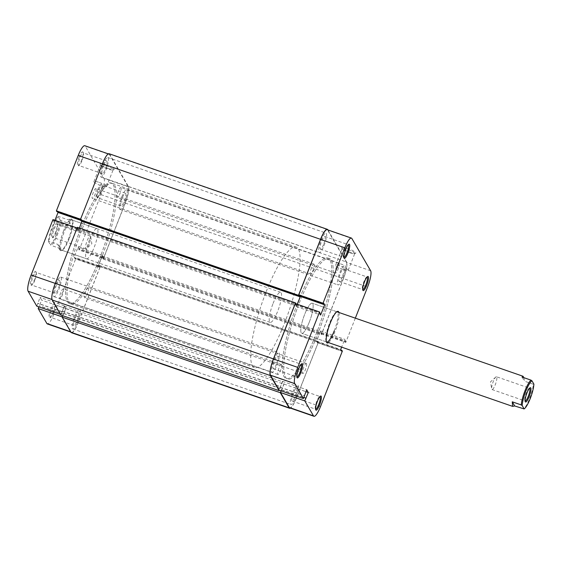<?xml version="1.0" encoding="UTF-8"?>
<svg xmlns="http://www.w3.org/2000/svg" width="562" height="562" viewBox="0 0 562 562"><rect width="100%" height="100%" fill="white"/><g stroke="black" fill="none" stroke-linecap="round" stroke-linejoin="round"><path stroke-width="0.42" stroke-dasharray="2.81 2.11" d="M88.374 288.081A5.262 1.159 -70.9 0 1 87.412 293.736A5.262 1.159 -70.9 0 1 84.757 297.86A5.262 1.159 -70.9 0 1 84.581 297.705A5.262 1.159 -70.9 0 1 85.55 292.05A5.262 1.159 -70.9 0 1 88.199 287.92A5.262 1.159 -70.9 0 1 88.374 288.081M306.515 363.642A5.262 1.159 -70.9 0 1 305.545 369.297A5.262 1.159 -70.9 0 1 302.897 373.428A5.262 1.159 -70.9 0 1 302.721 373.266A5.262 1.159 -70.9 0 1 303.684 367.611A5.262 1.159 -70.9 0 1 306.339 363.488A5.262 1.159 -70.9 0 1 306.515 363.642M63.38 289.142A5.262 1.159 -70.9 0 1 62.417 294.797A5.262 1.159 -70.9 0 1 59.762 298.921A5.262 1.159 -70.9 0 1 59.593 298.766A5.262 1.159 -70.9 0 1 60.556 293.111A5.262 1.159 -70.9 0 1 63.204 288.98A5.262 1.159 -70.9 0 1 63.38 289.142M281.52 364.703A5.262 1.159 -70.9 0 1 280.55 370.358A5.262 1.159 -70.9 0 1 277.902 374.489A5.262 1.159 -70.9 0 1 277.726 374.327A5.262 1.159 -70.9 0 1 278.696 368.672A5.262 1.159 -70.9 0 1 281.344 364.548A5.262 1.159 -70.9 0 1 281.52 364.703M96.018 188.734A5.262 1.159 -70.9 0 1 95.055 194.389A5.262 1.159 -70.9 0 1 92.407 198.512A5.262 1.159 -70.9 0 1 92.231 198.358A5.262 1.159 -70.9 0 1 93.194 192.703A5.262 1.159 -70.9 0 1 95.849 188.572A5.262 1.159 -70.9 0 1 96.018 188.734M314.158 264.295A5.262 1.159 -70.9 0 1 313.196 269.95A5.262 1.159 -70.9 0 1 310.54 274.08A5.262 1.159 -70.9 0 1 310.365 273.919A5.262 1.159 -70.9 0 1 311.334 268.264A5.262 1.159 -70.9 0 1 313.982 264.14A5.262 1.159 -70.9 0 1 314.158 264.295M121.013 187.673A5.262 1.159 -70.9 0 1 120.05 193.328A5.262 1.159 -70.9 0 1 117.395 197.452A5.262 1.159 -70.9 0 1 117.226 197.297A5.262 1.159 -70.9 0 1 118.189 191.642A5.262 1.159 -70.9 0 1 120.844 187.511A5.262 1.159 -70.9 0 1 121.013 187.673M339.153 263.234A5.262 1.159 -70.9 0 1 338.183 268.889A5.262 1.159 -70.9 0 1 335.535 273.02A5.262 1.159 -70.9 0 1 335.359 272.858A5.262 1.159 -70.9 0 1 336.329 267.203A5.262 1.159 -70.9 0 1 338.977 263.079A5.262 1.159 -70.9 0 1 339.153 263.234M345.11 265.65A10.362 2.283 -70.9 0 1 343.206 276.792A10.362 2.283 -70.9 0 1 337.987 284.92A10.362 2.283 -70.9 0 1 337.643 284.611A10.362 2.283 -70.9 0 1 339.546 273.469A10.362 2.283 -70.9 0 1 344.766 265.341A10.362 2.283 -70.9 0 1 345.11 265.65M126.977 190.089A10.362 2.283 -70.9 0 1 125.073 201.231A10.362 2.283 -70.9 0 1 119.846 209.359A10.362 2.283 -70.9 0 1 119.509 209.043A10.362 2.283 -70.9 0 1 121.413 197.908A10.362 2.283 -70.9 0 1 126.633 189.78A10.362 2.283 -70.9 0 1 126.977 190.089M298.015 385.223A10.362 2.283 -70.9 0 1 296.111 396.365A10.362 2.283 -70.9 0 1 290.884 404.492A10.362 2.283 -70.9 0 1 290.547 404.183A10.362 2.283 -70.9 0 1 292.444 393.042A10.362 2.283 -70.9 0 1 297.67 384.914A10.362 2.283 -70.9 0 1 298.015 385.223M79.874 309.662A10.362 2.283 -70.9 0 1 77.97 320.797A10.362 2.283 -70.9 0 1 72.751 328.932A10.362 2.283 -70.9 0 1 72.407 328.615A10.362 2.283 -70.9 0 1 74.31 317.481A10.362 2.283 -70.9 0 1 79.53 309.353A10.362 2.283 -70.9 0 1 79.874 309.662M279.237 352.957A10.362 2.283 -70.9 0 1 277.333 364.092A10.362 2.283 -70.9 0 1 272.113 372.22A10.362 2.283 -70.9 0 1 271.769 371.911A10.362 2.283 -70.9 0 1 273.673 360.769A10.362 2.283 -70.9 0 1 278.892 352.641A10.362 2.283 -70.9 0 1 279.237 352.957M61.096 277.389A10.362 2.283 -70.9 0 1 59.193 288.531A10.362 2.283 -70.9 0 1 53.973 296.659A10.362 2.283 -70.9 0 1 53.629 296.35A10.362 2.283 -70.9 0 1 55.533 285.208A10.362 2.283 -70.9 0 1 60.752 277.08A10.362 2.283 -70.9 0 1 61.096 277.389M326.332 233.385A10.362 2.283 -70.9 0 1 324.436 244.519A10.362 2.283 -70.9 0 1 319.209 252.647A10.362 2.283 -70.9 0 1 318.865 252.338A10.362 2.283 -70.9 0 1 320.769 241.203A10.362 2.283 -70.9 0 1 325.995 233.068A10.362 2.283 -70.9 0 1 326.332 233.385M108.199 157.817A10.362 2.283 -70.9 0 1 106.295 168.958A10.362 2.283 -70.9 0 1 101.076 177.086A10.362 2.283 -70.9 0 1 100.731 176.777A10.362 2.283 -70.9 0 1 102.635 165.635A10.362 2.283 -70.9 0 1 107.855 157.508A10.362 2.283 -70.9 0 1 108.199 157.817M331.418 260.452A63.752 14.057 -70.9 0 1 319.708 328.995A63.752 14.057 -70.9 0 1 287.575 379.02A63.752 14.057 -70.9 0 1 285.461 377.109A63.752 14.057 -70.9 0 1 297.172 308.566A63.752 14.057 -70.9 0 1 329.304 258.541A63.752 14.057 -70.9 0 1 331.418 260.452M113.278 184.891A63.752 14.057 -70.9 0 1 101.567 253.434A63.752 14.057 -70.9 0 1 69.435 303.459A63.752 14.057 -70.9 0 1 67.328 301.548A63.752 14.057 -70.9 0 1 79.031 233.005A63.752 14.057 -70.9 0 1 111.171 182.98A63.752 14.057 -70.9 0 1 113.278 184.891M109.161 153.742A14.345 3.161 -70.9 0 1 109.632 154.171L128.41 186.444A14.345 3.161 -70.9 0 1 125.305 203.107L103.246 259.103L102.186 255.942L98.568 265.131L99.348 266.465L99.664 265.664L100.261 266.69L78.202 322.679A14.345 3.161 -70.9 0 1 71.444 332.697M62.747 315.711L65.747 308.615L64.307 306.135L60.984 315.106M77.359 227.329L78.42 230.497L79.39 228.032M81.919 221.112L81.258 219.967L80.942 220.775M296.041 303.824L295.774 304.723L296.553 306.058L297.27 304.253M281.07 390.801L283.887 384.183L282.447 381.703L279.314 390.197M327.885 229.928L346.55 262.011A14.345 3.161 -70.9 0 1 343.438 278.675L321.38 334.671L320.326 331.503L316.708 340.691L317.481 342.033L317.797 341.225L318.394 342.251L296.336 398.247A14.345 3.161 -70.9 0 1 290.413 408.124M103.246 259.103L321.38 334.671M102.649 258.084L320.79 333.645M102.965 257.277L321.106 332.845M102.186 255.942L320.326 331.503M98.568 265.131L316.708 340.691M99.348 266.465L317.481 342.033M99.664 265.664L317.797 341.225M100.261 266.69L318.394 342.251M63.668 313.357L281.808 388.925M63.794 313.575L281.934 389.143M65.747 308.615L283.887 384.183M64.307 306.135L282.447 381.703M62.354 311.095L280.494 386.663M62.48 311.313L280.621 386.874M77.956 228.355L296.09 303.916M77.64 229.155L295.774 304.723M78.42 230.497L296.553 306.058M81.258 219.967L299.398 295.535M348.328 244.688A6.695 1.475 109.1 0 0 348.292 244.674A6.695 1.475 109.1 0 0 347.927 244.73A6.695 1.475 109.1 0 0 345.145 249.345A6.695 1.475 109.1 0 0 343.656 257.052A6.695 1.475 109.1 0 0 343.916 257.326A6.695 1.475 109.1 0 0 343.951 257.34M367.105 276.961A6.695 1.475 109.1 0 0 367.07 276.947A6.695 1.475 109.1 0 0 366.698 277.003A6.695 1.475 109.1 0 0 363.923 281.618A6.695 1.475 109.1 0 0 362.434 289.325A6.695 1.475 109.1 0 0 362.694 289.599A6.695 1.475 109.1 0 0 362.722 289.606M301.225 364.26A6.695 1.475 109.1 0 0 301.197 364.246A6.695 1.475 109.1 0 0 300.825 364.302A6.695 1.475 109.1 0 0 298.043 368.918A6.695 1.475 109.1 0 0 296.553 376.624A6.695 1.475 109.1 0 0 296.813 376.898A6.695 1.475 109.1 0 0 296.848 376.905M296.469 388.377A6.695 1.475 -70.9 0 1 295.24 396.358A6.695 1.475 -70.9 0 1 292.085 401.029A6.695 1.475 -70.9 0 1 293.315 393.049A6.695 1.475 -70.9 0 1 296.469 388.377L319.975 396.519A6.695 1.475 109.1 0 0 319.975 396.519A6.695 1.475 109.1 0 0 319.602 396.575A6.695 1.475 109.1 0 0 316.82 401.191A6.695 1.475 109.1 0 0 315.331 408.897A6.695 1.475 109.1 0 0 315.591 409.171A6.695 1.475 109.1 0 0 315.626 409.178M347.681 248.439A7.573 1.377 -158.5 0 0 341.752 247.814A7.573 1.377 -158.5 0 0 349.852 252.176A7.573 1.377 -158.5 0 0 355.598 253.272A7.573 1.377 -158.5 0 0 347.681 248.439M349.452 252.71A6.772 1.229 21.5 0 1 342.202 248.811A6.772 1.229 21.5 0 1 342.181 248.552A6.772 1.229 21.5 0 1 347.506 249.366A6.772 1.229 21.5 0 1 354.784 253.518A6.772 1.229 21.5 0 1 354.594 253.687A6.772 1.229 21.5 0 1 349.452 252.71M338.956 312.486A16.734 3.688 -70.9 0 1 335.078 331.313A16.734 3.688 -70.9 0 1 328.524 342.609M336.722 311.833A15.94 3.513 109.1 0 0 336.273 311.994A15.94 3.513 109.1 0 0 329.655 322.988A15.94 3.513 109.1 0 0 326.108 341.331A15.94 3.513 109.1 0 0 326.36 341.731M276.462 364.085A6.695 1.475 -70.9 0 1 273.308 368.756A6.695 1.475 -70.9 0 1 274.537 360.776A6.695 1.475 -70.9 0 1 277.691 356.104A6.695 1.475 -70.9 0 1 276.462 364.085M342.342 276.785A6.695 1.475 -70.9 0 1 339.188 281.457A6.695 1.475 -70.9 0 1 340.417 273.476A6.695 1.475 -70.9 0 1 343.572 268.805A6.695 1.475 -70.9 0 1 342.342 276.785M323.564 244.512A6.695 1.475 -70.9 0 1 320.41 249.184A6.695 1.475 -70.9 0 1 321.64 241.21A6.695 1.475 -70.9 0 1 324.794 236.532A6.695 1.475 -70.9 0 1 323.564 244.512M342.848 269.479A6.772 1.229 21.5 0 1 335.57 265.32A6.772 1.229 21.5 0 1 340.902 266.135A6.772 1.229 21.5 0 1 348.18 270.287A6.772 1.229 21.5 0 1 342.848 269.479M309.262 322.209A15.94 3.513 -70.9 0 1 301.752 333.336A15.94 3.513 -70.9 0 1 304.681 314.341A15.94 3.513 -70.9 0 1 312.191 303.213A15.94 3.513 -70.9 0 1 309.262 322.209A15.94 3.513 -70.9 0 1 301.752 333.336A15.94 3.513 -70.9 0 1 304.681 314.341A15.94 3.513 -70.9 0 1 312.191 303.213A15.94 3.513 -70.9 0 1 309.262 322.209M299.279 303.037A63.752 14.057 -70.9 0 1 329.304 258.541A63.752 14.057 -70.9 0 1 317.6 334.523A63.752 14.057 -70.9 0 1 287.575 379.02A63.752 14.057 -70.9 0 1 299.279 303.037M297.811 302.532A63.752 14.057 -70.9 0 1 327.836 258.035A63.752 14.057 -70.9 0 1 316.132 334.018A63.752 14.057 -70.9 0 1 286.1 378.514A63.752 14.057 -70.9 0 1 297.811 302.532A63.752 14.057 -70.9 0 1 327.836 258.035A63.752 14.057 -70.9 0 1 316.132 334.018A63.752 14.057 -70.9 0 1 286.1 378.514A63.752 14.057 -70.9 0 1 297.811 302.532M355.332 318.162L345.792 342.384L321.555 333.99L343.382 278.576L367.618 286.971M281.204 390.85L284.056 384.099L282.454 381.345L279.173 390.147M295.324 303.578L296.392 306.627L297.319 304.267M300.094 295.886L299.49 294.846L299.209 295.577M327.168 229.682A13.945 3.077 -70.9 0 1 327.625 230.104L351.868 238.499M370.639 270.772L346.403 262.37L327.625 230.104M346.403 262.37A13.945 3.077 -70.9 0 1 343.382 278.576M321.555 333.99L320.488 330.934L316.469 341.141L317.389 342.715L317.671 341.991L318.106 342.736L342.349 351.131M320.516 406.544L296.279 398.149L318.106 342.736M296.279 398.149A13.945 3.077 -70.9 0 1 289.711 407.879M334.235 330.856A15.94 3.513 109.1 0 0 337.158 311.861L312.191 303.213L337.158 311.861M345.792 342.384L344.731 339.329L341.647 347.154M295.472 305.054L319.708 313.448M296.392 306.627L320.628 315.022M295.76 304.323L319.996 312.718M299.49 294.846L323.733 303.241M321.408 332.507L345.644 340.909M320.488 330.934L344.731 339.329M321.12 333.238L345.356 341.633M317.389 342.715L341.626 351.117M317.671 341.991L341.022 350.077M316.469 341.141L340.705 349.536M282.454 381.345L306.69 389.74M280.15 387.176L304.393 395.578M284.056 384.099L305.925 391.679M281.759 389.937L305.995 398.332M281.639 389.74L303.852 397.432M280.269 387.373L304.506 395.774M97.928 189.324A7.489 1.651 109.1 0 0 96.966 198.189A7.489 1.651 109.1 0 0 100.078 193.019A7.489 1.651 109.1 0 0 101.743 184.399A7.489 1.651 109.1 0 0 97.928 189.324M100.696 193.082A6.695 1.475 -70.9 0 1 97.921 197.698A6.695 1.475 -70.9 0 1 97.549 197.754A6.695 1.475 -70.9 0 1 98.779 189.773A6.695 1.475 -70.9 0 1 101.926 185.102A6.695 1.475 -70.9 0 1 102.186 185.376A6.695 1.475 -70.9 0 1 100.696 193.082M79.151 157.051A7.489 1.651 109.1 0 0 78.188 165.916A7.489 1.651 109.1 0 0 81.3 160.753A7.489 1.651 109.1 0 0 82.965 152.126A7.489 1.651 109.1 0 0 79.151 157.051M81.926 160.809A6.695 1.475 -70.9 0 1 79.144 165.425A6.695 1.475 -70.9 0 1 78.771 165.481A6.695 1.475 -70.9 0 1 80.001 157.5A6.695 1.475 -70.9 0 1 83.155 152.829A6.695 1.475 -70.9 0 1 83.408 153.103A6.695 1.475 -70.9 0 1 81.926 160.809M50.826 308.896A7.489 1.651 109.1 0 0 49.863 317.762A7.489 1.651 109.1 0 0 52.976 312.591A7.489 1.651 109.1 0 0 54.64 303.972A7.489 1.651 109.1 0 0 50.826 308.896M53.601 312.655A6.695 1.475 -70.9 0 1 50.819 317.27A6.695 1.475 -70.9 0 1 50.447 317.326A6.695 1.475 -70.9 0 1 51.676 309.346A6.695 1.475 -70.9 0 1 54.83 304.674A6.695 1.475 -70.9 0 1 55.09 304.948A6.695 1.475 -70.9 0 1 53.601 312.655M32.048 276.623A7.489 1.651 109.1 0 0 31.093 285.489A7.489 1.651 109.1 0 0 34.205 280.319A7.489 1.651 109.1 0 0 35.87 271.699A7.489 1.651 109.1 0 0 32.048 276.623M34.823 280.382A6.695 1.475 -70.9 0 1 32.041 284.997A6.695 1.475 -70.9 0 1 31.669 285.053A6.695 1.475 -70.9 0 1 32.898 277.073A6.695 1.475 -70.9 0 1 36.052 272.401A6.695 1.475 -70.9 0 1 36.312 272.675A6.695 1.475 -70.9 0 1 34.823 280.382M108.213 168.474A7.573 1.377 -158.5 0 0 113.96 169.562A7.573 1.377 -158.5 0 0 106.042 164.729A7.573 1.377 -158.5 0 0 100.113 164.111A7.573 1.377 -158.5 0 0 108.213 168.474M105.867 165.657A6.772 1.229 21.5 0 1 113.145 169.815A6.772 1.229 21.5 0 1 112.948 169.984A6.772 1.229 21.5 0 1 107.813 169A6.772 1.229 21.5 0 1 100.563 165.102A6.772 1.229 21.5 0 1 100.535 164.849A6.772 1.229 21.5 0 1 105.867 165.657M63.661 230.687A16.734 3.688 109.1 0 0 61.518 250.497A16.734 3.688 109.1 0 0 68.466 238.955A16.734 3.688 109.1 0 0 72.189 219.693A16.734 3.688 109.1 0 0 63.661 230.687M69.091 239.012A15.94 3.513 -70.9 0 1 62.466 250.006A15.94 3.513 -70.9 0 1 61.581 250.139A15.94 3.513 -70.9 0 1 64.511 231.144A15.94 3.513 -70.9 0 1 72.013 220.016A15.94 3.513 -70.9 0 1 72.631 220.669A15.94 3.513 -70.9 0 1 69.091 239.012M75.182 317.488A6.695 1.475 109.1 0 0 73.952 325.468A6.695 1.475 109.1 0 0 77.099 320.79A6.695 1.475 109.1 0 0 78.329 312.816A6.695 1.475 109.1 0 0 75.182 317.488M56.404 285.215A6.695 1.475 109.1 0 0 55.174 293.195A6.695 1.475 109.1 0 0 58.329 288.524A6.695 1.475 109.1 0 0 59.558 280.543A6.695 1.475 109.1 0 0 56.404 285.215M103.499 165.642A6.695 1.475 109.1 0 0 102.27 173.623A6.695 1.475 109.1 0 0 105.424 168.951A6.695 1.475 109.1 0 0 106.654 160.971A6.695 1.475 109.1 0 0 103.499 165.642M122.277 197.915A6.695 1.475 109.1 0 0 121.048 205.896A6.695 1.475 109.1 0 0 124.202 201.224A6.695 1.475 109.1 0 0 125.431 193.244A6.695 1.475 109.1 0 0 122.277 197.915M99.263 182.425A6.772 1.229 21.5 0 1 106.534 186.584A6.772 1.229 21.5 0 1 101.209 185.776A6.772 1.229 21.5 0 1 93.931 181.617A6.772 1.229 21.5 0 1 99.263 182.425M89.484 239.791A15.94 3.513 109.1 0 0 86.555 258.787A15.94 3.513 109.1 0 0 94.058 247.659A15.94 3.513 109.1 0 0 96.987 228.664A15.94 3.513 109.1 0 0 89.484 239.791M99.46 258.963A63.752 14.057 109.1 0 0 111.171 182.98A63.752 14.057 109.1 0 0 81.146 227.477A63.752 14.057 109.1 0 0 69.435 303.459A63.752 14.057 109.1 0 0 99.46 258.963M100.928 259.468A63.752 14.057 109.1 0 0 112.639 183.486A63.752 14.057 109.1 0 0 82.614 227.982A63.752 14.057 109.1 0 0 70.903 303.965A63.752 14.057 109.1 0 0 100.928 259.468M55.273 283.396L55.357 283.424A13.945 3.077 109.1 0 0 52.336 299.63L61.04 314.579L64.314 305.784L65.916 308.538L62.41 316.947L71.114 331.896A13.945 3.077 109.1 0 0 71.578 332.318A13.945 3.077 109.1 0 0 78.146 322.581L99.973 267.175L75.737 258.773L53.903 314.186A13.945 3.077 -70.9 0 1 47.334 323.923M80.549 219.236L102.375 163.823M61.04 314.579L60.591 314.425M99.973 267.175L99.537 266.423L99.249 267.154L98.336 265.58L102.354 255.373L103.415 258.422L125.242 203.008A13.945 3.077 109.1 0 0 128.269 186.809L104.026 178.414L85.255 146.141L109.492 154.536L128.269 186.809M109.492 154.536A13.945 3.077 109.1 0 0 109.028 154.121A13.945 3.077 109.1 0 0 102.46 163.851M80.633 219.264L81.069 220.009L81.357 219.285L82.27 220.859L78.251 231.066L77.099 227.982M55.357 283.424L77.184 228.01M75.737 258.773L75.301 258.028L75.013 258.759L74.093 257.185L78.118 246.978L79.179 250.027L103.415 258.422M36.804 306.185L40.078 297.389L41.679 300.143L38.827 306.887M54.943 220.311L54.015 222.671L52.947 219.616M56.832 211.614L57.12 210.883L57.724 211.923M84.792 145.72A13.945 3.077 -70.9 0 1 85.255 146.141M104.026 178.414A13.945 3.077 -70.9 0 1 101.005 194.614L79.179 250.027M63.618 314.369L39.382 305.974M63.506 314.172L39.27 305.777M65.916 308.538L41.679 300.143M64.314 305.784L40.078 297.389M62.017 311.615L37.78 303.22M62.129 311.812L37.893 303.417M81.357 219.285L57.12 210.883M82.27 220.859L80.668 220.304M81.069 220.009L80.359 219.763M77.338 229.493L53.095 221.091M77.619 228.762L53.383 220.367M78.251 231.066L54.015 222.671M99.249 267.154L75.013 258.759M98.336 265.58L74.093 257.185M99.537 266.423L75.301 258.028M103.267 256.946L79.031 248.552M102.979 257.677L78.743 249.282M102.354 255.373L78.118 246.978M56.488 234.487A15.139 3.337 -70.9 0 1 50.404 244.814L51.374 245.475A15.94 3.513 109.1 0 0 57.338 234.944A15.94 3.513 109.1 0 0 61.139 220.683L60.169 220.023A15.139 3.337 -70.9 0 1 56.488 234.487M53.228 228.882A7.573 1.672 109.1 0 0 52.259 237.845A7.573 1.672 109.1 0 0 55.399 232.619A7.573 1.672 109.1 0 0 57.085 223.908A7.573 1.672 109.1 0 0 53.228 228.882M56.017 232.675A6.772 1.496 -70.9 0 1 53.207 237.354A6.772 1.496 -70.9 0 1 52.828 237.403A6.772 1.496 -70.9 0 1 54.071 229.331A6.772 1.496 -70.9 0 1 57.268 224.603A6.772 1.496 -70.9 0 1 57.528 224.884A6.772 1.496 -70.9 0 1 56.017 232.675M496.478 376.751A6.772 1.496 109.1 0 0 495.782 377.039A6.772 1.496 109.1 0 0 493.288 381.479A6.772 1.496 109.1 0 0 491.673 388.897A6.772 1.496 109.1 0 0 492.045 389.55A6.772 1.496 109.1 0 0 495.234 384.822A6.772 1.496 109.1 0 0 496.478 376.751L529.53 388.202A6.772 1.496 109.1 0 0 529.53 388.202A6.772 1.496 109.1 0 0 529.151 388.258A6.772 1.496 109.1 0 0 526.341 392.929A6.772 1.496 109.1 0 0 524.831 400.727A6.772 1.496 109.1 0 0 525.098 401.001A6.772 1.496 109.1 0 0 525.126 401.008M89.07 244.126A6.772 1.496 -70.9 0 1 86.576 248.566A6.772 1.496 -70.9 0 1 85.881 248.854A6.772 1.496 -70.9 0 1 87.124 240.782A6.772 1.496 -70.9 0 1 90.313 236.054A6.772 1.496 -70.9 0 1 90.686 236.707A6.772 1.496 -70.9 0 1 89.07 244.126M266.226 291.594A63.752 14.057 -70.9 0 1 296.258 247.09A63.752 14.057 -70.9 0 1 284.548 323.073A63.752 14.057 -70.9 0 1 254.523 367.569A63.752 14.057 -70.9 0 1 266.226 291.594M523.889 377.671L524.437 381.177L533.401 384.282A15.94 3.513 -70.9 0 1 529.601 398.535A15.94 3.513 -70.9 0 1 523.636 409.066M273.097 303.396A15.94 3.513 -70.9 0 1 280.607 292.275A15.94 3.513 -70.9 0 1 277.677 311.271A15.94 3.513 -70.9 0 1 270.174 322.391A15.94 3.513 -70.9 0 1 273.097 303.396M280.607 292.275L69.744 219.229L70.095 223.788L61.139 220.683M69.744 219.229L67.686 219.644L58.722 216.539A15.94 3.513 109.1 0 0 52.758 227.069A15.94 3.513 109.1 0 0 48.957 241.33L48.458 241.477A15.139 3.337 -70.9 0 1 52.14 227.013A15.139 3.337 -70.9 0 1 58.223 216.686L58.722 216.539M57.921 244.428L60.331 248.58L59.312 249.352L57.921 244.428L48.957 241.33M60.331 248.58L51.374 245.475M48.458 241.477L50.404 244.814M60.169 220.023L58.223 216.686M533.9 384.127L533.401 384.282M70.095 223.788L67.686 219.644M522.028 377.032L524.437 381.177M109.632 154.171L327.772 229.739M128.41 186.444L346.55 262.011M125.305 203.107L343.438 278.675M78.202 322.679L296.336 398.247M78.146 322.581L53.903 314.186M101.005 194.614L125.242 203.008M70.671 331.742L71.114 331.896M302.897 373.428L84.757 297.86M277.902 374.489L59.762 298.921M310.54 274.08L92.407 198.512M335.535 273.02L117.395 197.452M119.846 209.359L337.987 284.92M72.751 328.932L290.884 404.492M53.973 296.659L272.113 372.22M101.076 177.086L319.209 252.647M70.903 303.965L254.523 367.569M112.639 183.486L296.258 247.09M107.855 157.508L325.995 233.068M60.752 277.08L278.892 352.641M79.53 309.353L297.67 384.914M126.633 189.78L344.766 265.341M338.977 263.079L120.844 187.511M313.982 264.14L95.849 188.572M281.344 364.548L63.204 288.98M306.339 363.488L88.199 287.92M343.656 257.052L344.099 258.028M362.434 289.325L362.876 290.301M296.553 376.624L296.996 377.601M315.331 408.897L315.774 409.874M342.202 248.811L341.752 247.814M326.108 341.331L326.55 342.307M273.308 368.756L296.813 376.898M292.085 401.029L315.591 409.171M339.188 281.457L362.694 289.599M320.41 249.184L343.916 257.326M335.57 265.32L342.181 248.552M326.726 341.984L301.752 333.336L326.726 341.984M348.18 270.287L354.784 253.518M324.794 236.532L348.292 244.674M343.572 268.805L367.07 276.947M277.691 356.104L301.197 364.246M336.273 311.994L337.228 311.503M354.594 253.687L355.598 253.272M319.602 396.575L320.551 396.084M300.825 364.302L301.773 363.811M366.698 277.003L367.653 276.511M347.927 244.73L348.876 244.238M97.921 197.698L96.966 198.189M79.144 165.425L78.188 165.916M50.819 317.27L49.863 317.762M32.041 284.997L31.093 285.489M112.948 169.984L113.96 169.562M62.466 250.006L61.518 250.497M73.952 325.468L50.447 317.326M55.174 293.195L31.669 285.053M102.27 173.623L78.771 165.481M121.048 205.896L97.549 197.754M106.534 186.584L113.145 169.815M61.581 250.139L86.555 258.787M72.013 220.016L96.987 228.664M71.578 332.318L70.854 332.072M109.028 154.121L108.333 153.876M93.931 181.617L100.535 164.849M125.431 193.244L101.926 185.102M106.654 160.971L83.155 152.829M59.558 280.543L36.052 272.401M78.329 312.816L54.83 304.674M72.631 220.669L72.189 219.693M100.563 165.102L100.113 164.111M36.312 272.675L35.87 271.699M55.09 304.948L54.64 303.972M83.408 153.103L82.965 152.126M102.186 185.376L101.743 184.399M53.207 237.354L52.259 237.845M524.831 400.727L525.273 401.697M492.045 389.55L525.098 401.001M495.782 377.039L490.507 381.851L491.673 388.897M90.686 236.707L91.852 243.753L86.576 248.566M85.881 248.854L52.828 237.403M270.174 322.391L59.312 249.352M90.313 236.054L57.268 224.603M529.151 388.258L530.106 387.766M57.528 224.884L57.085 223.908"/><path stroke-width="0.84" d="M299.356 295.626L299.082 296.336L80.942 220.775L80.345 219.749L102.403 163.753A14.345 3.161 -70.9 0 1 109.161 153.742L327.295 229.303A14.345 3.161 -70.9 0 1 327.772 229.739L327.885 229.928M290.413 408.124A14.345 3.161 -70.9 0 1 289.585 408.258L71.444 332.697A14.345 3.161 -70.9 0 1 70.974 332.261L62.178 317.151L62.747 315.711M279.314 390.197L279.124 390.667L60.984 315.106L52.196 299.989A14.345 3.161 -70.9 0 1 55.301 283.325L77.359 227.329L295.5 302.897L296.041 303.824M79.39 228.032L81.919 221.112M299.082 296.336L298.485 295.31L320.544 239.321A14.345 3.161 -70.9 0 1 327.295 229.303M297.27 304.253L300.171 296.869L299.476 295.668M279.124 390.667L270.329 375.557A14.345 3.161 -70.9 0 1 273.441 358.893L295.5 302.897M289.585 408.258A14.345 3.161 -70.9 0 1 289.107 407.829L280.319 392.712L281.07 390.801M62.178 317.151L280.319 392.712M82.038 221.309L300.171 296.869M80.345 219.749L298.485 295.31M347.913 253.104A7.489 1.651 -70.9 0 1 344.099 258.028A7.489 1.651 -70.9 0 1 345.763 249.409A7.489 1.651 -70.9 0 1 348.876 244.238A7.489 1.651 -70.9 0 1 347.913 253.104M343.951 257.34A6.695 1.475 109.1 0 0 347.063 252.654A6.695 1.475 109.1 0 0 348.328 244.688M366.691 285.377A7.489 1.651 -70.9 0 1 362.876 290.301A7.489 1.651 -70.9 0 1 364.541 281.681A7.489 1.651 -70.9 0 1 367.653 276.511A7.489 1.651 -70.9 0 1 366.691 285.377M362.722 289.606A6.695 1.475 109.1 0 0 365.841 284.927A6.695 1.475 109.1 0 0 367.105 276.961M300.818 372.676A7.489 1.651 -70.9 0 1 296.996 377.601A7.489 1.651 -70.9 0 1 298.661 368.981A7.489 1.651 -70.9 0 1 301.773 363.811A7.489 1.651 -70.9 0 1 300.818 372.676M296.848 376.905A6.695 1.475 109.1 0 0 299.968 372.227A6.695 1.475 109.1 0 0 301.225 364.26M319.588 404.949A7.489 1.651 -70.9 0 1 315.774 409.874A7.489 1.651 -70.9 0 1 317.439 401.247A7.489 1.651 -70.9 0 1 320.551 396.084A7.489 1.651 -70.9 0 1 319.588 404.949M315.626 409.178A6.695 1.475 109.1 0 0 318.745 404.499A6.695 1.475 109.1 0 0 320.003 396.533M328.524 342.609A16.734 3.688 -70.9 0 1 326.55 342.307A16.734 3.688 -70.9 0 1 330.273 323.045A16.734 3.688 -70.9 0 1 337.228 311.503A16.734 3.688 -70.9 0 1 338.956 312.486M326.36 341.731A15.94 3.513 109.1 0 0 326.726 341.984A15.94 3.513 109.1 0 0 334.235 330.856M313.947 416.28L289.711 407.879A13.945 3.077 -70.9 0 1 289.254 407.464L280.55 392.508L304.787 400.903L313.491 415.859A13.945 3.077 109.1 0 0 313.947 416.28A13.945 3.077 109.1 0 0 320.516 406.544L342.349 351.131L341.914 350.386L341.626 351.117L340.705 349.536L341.647 347.154M319.56 311.973L297.734 367.386A13.945 3.077 109.1 0 0 294.713 383.586L303.417 398.542L279.173 390.147L270.477 375.191A13.945 3.077 -70.9 0 1 273.497 358.992L295.324 303.578L319.56 311.973L320.628 315.022L324.646 304.815L323.733 303.241L323.445 303.972L323.01 303.227L344.836 247.814A13.945 3.077 109.1 0 1 351.405 238.077A13.945 3.077 109.1 0 1 351.868 238.499L370.639 270.772A13.945 3.077 109.1 0 1 367.618 286.971L355.332 318.162M280.55 392.508L281.204 390.85M297.319 304.267L300.41 296.42L300.094 295.886M323.445 303.972L299.209 295.577L298.773 294.825L320.6 239.419A13.945 3.077 -70.9 0 1 327.168 229.682L351.405 238.077M530.985 380.13L531.954 380.79A15.139 3.337 109.1 0 0 525.87 391.117A15.139 3.337 109.1 0 0 522.189 405.581L521.22 404.921A15.94 3.513 -70.9 0 1 525.02 390.667A15.94 3.513 -70.9 0 1 530.985 380.13L522.028 377.032L523.046 376.259L337.158 311.861A15.94 3.513 109.1 0 0 336.722 311.833M304.787 400.903L308.292 392.501L306.69 389.74L303.417 398.542M323.01 303.227L298.773 294.825M300.41 296.42L324.646 304.815M341.022 350.077L341.914 350.386M305.925 391.679L308.292 392.501M303.852 397.432L305.883 398.135M102.375 163.823L78.223 155.456L56.397 210.869L80.549 219.236M60.591 314.425L36.804 306.185L28.1 291.228A13.945 3.077 -70.9 0 1 31.121 275.029L55.273 283.396M70.854 332.072L47.334 323.923A13.945 3.077 -70.9 0 1 46.878 323.501L38.174 308.545L62.277 316.898M38.827 306.887L38.174 308.545M77.099 227.982L52.947 219.616L31.121 275.029M57.724 211.923L58.034 212.464L54.943 220.311M56.397 210.869L56.832 211.614L80.359 219.763M78.223 155.456A13.945 3.077 -70.9 0 1 84.792 145.72L108.333 153.876M80.668 220.304L58.034 212.464M529.137 396.723A7.573 1.672 -70.9 0 1 525.273 401.697A7.573 1.672 -70.9 0 1 526.959 392.986A7.573 1.672 -70.9 0 1 530.106 387.766A7.573 1.672 -70.9 0 1 529.137 396.723M525.126 401.008A6.772 1.496 109.1 0 0 528.287 396.273A6.772 1.496 109.1 0 0 529.559 388.209M523.046 376.259L523.889 377.671M514.673 405.968L512.263 401.816L512.614 406.375L514.673 405.968L524.135 408.918A15.139 3.337 109.1 0 0 530.219 398.591A15.139 3.337 109.1 0 0 533.9 384.127L531.954 380.79M512.263 401.816L521.22 404.921M524.135 408.918L522.189 405.581M102.403 163.753L320.544 239.321M70.974 332.261L289.107 407.829M52.196 299.989L270.329 375.557M55.301 283.325L273.441 358.893M289.254 407.464L313.491 415.859M273.497 358.992L297.734 367.386M344.836 247.814L320.6 239.419M294.713 383.586L270.477 375.191M51.992 299.511L28.1 291.228M46.878 323.501L70.671 331.742M512.614 406.375L326.726 341.984"/></g></svg>
